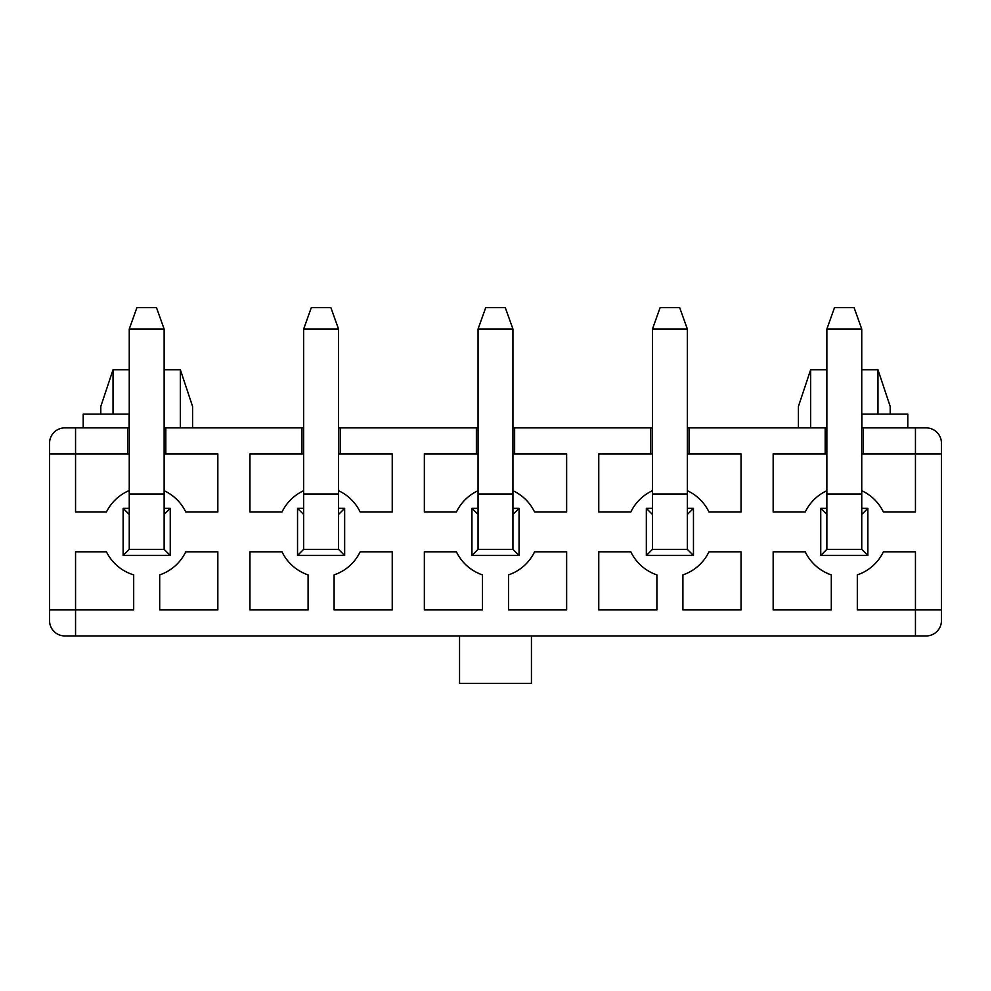 <?xml version="1.0" encoding="UTF-8"?>
<svg xmlns="http://www.w3.org/2000/svg" width="991" height="991" viewBox="0 0 991 991"><rect width="100%" height="100%" fill="white"/><g stroke="black" fill="none" stroke-linecap="round" stroke-linejoin="round"><path stroke-width="1.49" d="M826.866 427.877L687.345 427.877M129.251 453.89L127.566 453.89L127.566 427.877L64.849 427.877A15.299 15.299 0 0 0 49.55 443.175L49.55 609.936L75.551 609.936L75.551 551.801L106.433 551.801A44.905 44.905 0 0 0 133.686 574.891L133.686 609.936L75.551 609.936L75.551 635.937L915.449 635.937L915.449 551.801L883.39 551.801A44.905 44.905 0 0 1 857.314 574.891L857.314 609.936L941.45 609.936L941.45 443.175A15.299 15.299 0 0 0 926.151 427.877L861.749 427.877M127.566 427.877L129.251 427.877M164.134 427.877L303.655 427.877M338.538 427.877L478.058 427.877M512.942 427.877L652.462 427.877M652.462 453.89L650.777 453.89L650.777 427.877M652.462 490.706A44.905 44.905 0 0 0 630.821 512.025L598.762 512.025L598.762 453.89L650.777 453.89M687.345 490.706A44.905 44.905 0 0 1 708.986 512.025L741.045 512.025L741.045 453.89L687.345 453.89M478.058 453.89L476.374 453.89L476.374 427.877M478.058 490.706A44.905 44.905 0 0 0 456.417 512.025L424.359 512.025L424.359 453.89L476.374 453.89M512.942 490.706A44.905 44.905 0 0 1 534.583 512.025L566.641 512.025L566.641 453.89L512.942 453.89M338.538 490.706A44.905 44.905 0 0 1 360.179 512.025L392.238 512.025L392.238 453.89L338.538 453.89M303.655 453.89L301.97 453.89L301.97 427.877M303.655 490.706A44.905 44.905 0 0 0 282.014 512.025L249.955 512.025L249.955 453.89L301.97 453.89M826.866 453.89L825.181 453.89L825.181 427.877M861.749 453.89L863.434 453.89L863.434 427.877M826.866 490.706A44.905 44.905 0 0 0 805.225 512.025L773.166 512.025L773.166 453.89L825.181 453.89M941.45 453.89L915.449 453.89L915.449 512.025L883.39 512.025A44.905 44.905 0 0 0 861.749 490.706M689.03 453.89L689.03 427.877M514.626 453.89L514.626 427.877M340.223 453.89L340.223 427.877M164.134 490.706A44.905 44.905 0 0 1 185.775 512.025L217.834 512.025L217.834 453.89L165.819 453.89L165.819 427.877M129.251 490.533A44.905 44.905 0 0 0 106.433 512.025L75.551 512.025L75.551 453.89L49.55 453.89M741.045 551.801L741.045 609.936L682.91 609.936L682.91 574.891A44.905 44.905 0 0 0 708.986 551.801L741.045 551.801M831.3 609.936L773.166 609.936L773.166 551.801L805.225 551.801A44.905 44.905 0 0 0 831.3 574.891L831.3 609.936M566.641 551.801L566.641 609.936L508.507 609.936L508.507 574.891A44.905 44.905 0 0 0 534.583 551.801L566.641 551.801M656.897 609.936L598.762 609.936L598.762 551.801L630.821 551.801A44.905 44.905 0 0 0 656.897 574.891L656.897 609.936M392.238 551.801L392.238 609.936L334.103 609.936L334.103 574.891A44.905 44.905 0 0 0 360.179 551.801L392.238 551.801M482.493 609.936L424.359 609.936L424.359 551.801L456.417 551.801A44.905 44.905 0 0 0 482.493 574.891L482.493 609.936M687.345 508.346L693.465 508.346L693.465 555.468L646.343 555.468L646.343 508.346L652.462 508.346M512.942 508.346L519.061 508.346L519.061 555.468L471.939 555.468L471.939 508.346L478.058 508.346M338.538 508.346L344.657 508.346L344.657 555.468L297.535 555.468L297.535 508.346L303.655 508.346M826.866 508.346L820.746 508.346L820.746 555.468L867.868 555.468L867.868 508.346L861.749 508.346M164.134 508.346L170.254 508.346L170.254 555.468L123.132 555.468L123.132 508.346L129.251 508.346M308.09 609.936L249.955 609.936L249.955 551.801L282.014 551.801A44.905 44.905 0 0 0 308.09 574.891L308.09 609.936M217.834 551.801L217.834 609.936L159.7 609.936L159.7 574.891A44.905 44.905 0 0 0 185.775 551.801L217.834 551.801M165.819 453.89L164.134 453.89M127.566 453.89L75.551 453.89L75.551 427.877M861.749 369.742L877.964 369.742L890.203 406.459L890.203 414.114M798.412 427.877L798.412 406.459L810.65 369.742L826.866 369.742M907.793 427.877L907.793 414.114L861.897 414.114L861.897 427.877M83.207 427.877L83.207 414.114L129.103 414.114L129.103 427.877M531.449 635.937L531.449 683.369L459.551 683.369L459.551 635.937M941.45 609.936L941.45 620.639A15.299 15.299 0 0 1 926.151 635.937L915.449 635.937M49.55 609.936L49.55 620.639A15.299 15.299 0 0 0 64.849 635.937L75.551 635.937M863.434 453.89L915.449 453.89L915.449 427.877M170.254 555.468L164.134 549.348L129.251 549.348L123.132 555.468M129.251 514.465L123.132 508.346M164.134 514.465L170.254 508.346M826.866 514.465L820.746 508.346M820.746 555.468L826.866 549.348L861.749 549.348L867.868 555.468M861.749 514.465L867.868 508.346M344.657 555.468L338.538 549.348L303.655 549.348L297.535 555.468M344.657 508.346L338.538 514.465M297.535 508.346L303.655 514.465M519.061 555.468L512.942 549.348L478.058 549.348L471.939 555.468M519.061 508.346L512.942 514.465M471.939 508.346L478.058 514.465M693.465 555.468L687.345 549.348L652.462 549.348L646.343 555.468M693.465 508.346L687.345 514.465M646.343 508.346L652.462 514.465M129.251 369.742L113.036 369.742L100.797 406.459L100.797 414.114M164.134 369.742L180.35 369.742L192.588 406.459L192.588 427.877M164.134 329.049L129.251 329.049L136.907 307.631L156.491 307.631L164.134 329.049L164.134 549.348M129.251 329.049L129.251 549.348M338.538 329.049L303.655 329.049L311.31 307.631L330.883 307.631L338.538 329.049L338.538 549.348M303.655 329.049L303.655 549.348M512.942 329.049L478.058 329.049L485.714 307.631L505.286 307.631L512.942 329.049L512.942 549.348M478.058 329.049L478.058 549.348M687.345 329.049L652.462 329.049L660.117 307.631L679.69 307.631L687.345 329.049L687.345 549.348M652.462 329.049L652.462 549.348M861.749 329.049L826.866 329.049L834.509 307.631L854.093 307.631L861.749 329.049L861.749 549.348M826.866 329.049L826.866 549.348M810.65 369.742L810.65 427.877M877.964 369.742L877.964 414.114M113.036 369.742L113.036 414.114M180.35 369.742L180.35 427.877M164.134 493.976L129.251 493.976M338.538 493.976L303.655 493.976M512.942 493.976L478.058 493.976M687.345 493.976L652.462 493.976M861.749 493.976L826.866 493.976"/></g></svg>
